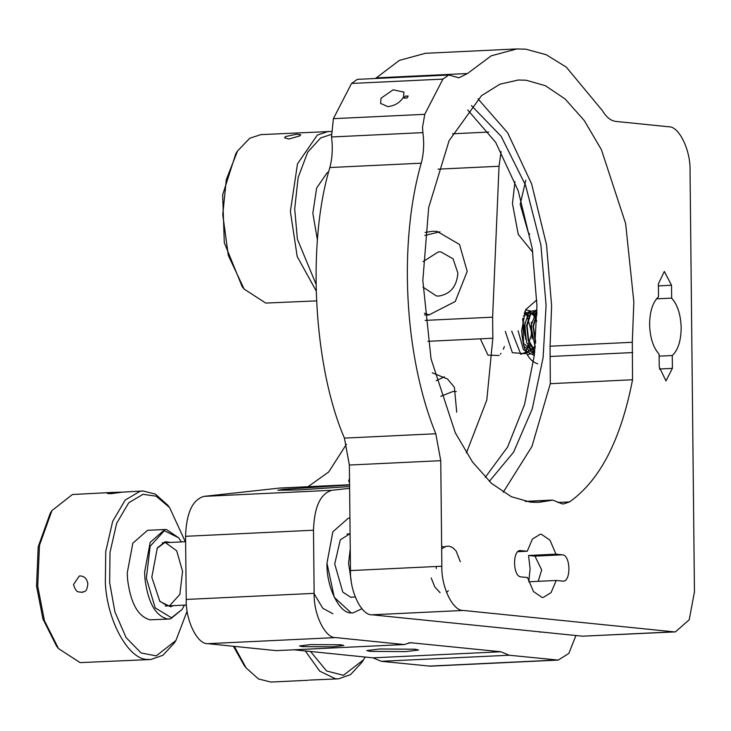 <?xml version="1.0" encoding="UTF-8"?>
<svg xmlns="http://www.w3.org/2000/svg" width="731" height="731" viewBox="0 0 731 731"><rect width="100%" height="100%" fill="white"/><g stroke="black" fill="none" stroke-linecap="round" stroke-linejoin="round"><path stroke-width="1.1" d="M525.05 335.94L522.647 319.191M525.58 351.309L529.619 344.566M531.455 335.648L530.971 325.459M527.883 316.614L524.301 312.932M526.475 353.311L535.302 346.037M534.699 317.035L531.647 313.243M530.322 312.457L523.378 315.975M523.003 342.848L534.589 352.872M536.965 312.265L530.578 314.44L527.078 325.697L528.632 340.299L534.818 350.798M536.947 314.184L533.411 326.437L535.668 341.88M535.174 347.316L530.944 325.843L536.974 309.926M534.434 354.243L526.649 342.583L524.62 325.03L529.061 311.671L536.974 310.182M534.279 355.531L523.423 349.729L518.105 330.814M525.58 309.761L531.574 311.287M532.689 312.457L536.81 321.192M535.074 348.376L520.801 354.288L511.709 331.116M526.274 312.767L531.821 333.382L525.306 353.703L512.358 352.68L505.304 331.417M522.829 318.268L523.624 345.471M504.363 346.567L503.367 349.235M501 353.411L500.388 354.17M499.099 355.494L487.97 355.147L480.349 338.818M525.699 339.23L524.904 322.535M526.165 352.653L527.334 351.355M529.207 348.404L530.286 345.991M532.104 338.919L531.309 322.225M528.851 315.956L527.526 313.974M525.461 311.982L524.803 311.58M527.206 354.745L530.66 353.786M532.332 352.561L533.731 351.054M535.256 315.655L533.932 313.663M531.419 311.397L524.154 313.352M523.816 346.165L534.416 354.389M536.974 310.675L530.258 313.462L526.649 325.487L528.275 340.838L534.69 351.958M536.965 312.74L532.981 326.181L535.558 343.122M404.179 98.155L405.175 96.154L404.161 98.118L407.158 97.972L408.172 96.008L405.175 96.154M405.193 96.19L408.19 96.044M477.973 98.822L507.625 132.75L531.656 184.011L546.55 244.885L551.613 305.841L550.068 346.211L550.306 383.684L531.949 446.458L503.22 492.255M632.306 342.291L633.85 301.93L625.626 223.522L601.385 149.608L584.224 120.487L565.127 98.987L545.363 85.701L526.128 80.227L518.288 80.017L499.858 84.229L481.482 95.688L449.099 140.672L428.686 207.549L422.829 280.485L431.043 358.894L455.294 432.807L472.454 461.928L491.552 483.419L511.316 496.705L530.551 502.179L538.555 502.389L552.81 500.123L562.13 503.86L563.692 503.906L569.54 501.905C599.913 480.486 620.921 439.77 632.543 379.764L632.306 342.291L550.068 346.211M471.431 105.593L501.11 136.249L525.58 185.327L540.894 245.059L546.084 305.284L543.106 357.642L532.241 408.931L513.601 452.133L489.322 481.382M387.878 106.616C394.749 105.821 399.948 102.678 403.475 97.159L403.951 92.115L393.141 89.812L381.006 98.228L380.623 103.446L387.878 106.616M538.18 581.328L541.68 569.942L534.964 556.127L528.531 555.469L530.103 568.773L528.805 581.775L556.218 580.469L563.144 581.136M562.651 581.127C571.139 582.708 570.856 554.957 562.377 554.82L555.944 554.162L528.531 555.469M517.868 551.695L527.243 551.247L520.317 550.58M519.832 550.644L520.801 550.598C512.312 549.008 512.605 576.759 521.075 576.905L527.517 577.554L533.484 591.562L542.055 597.428L543.234 597.455L551.046 592.649L556.218 580.469M555.944 554.162L549.977 540.163L541.397 534.297L540.227 534.26L532.406 539.076L527.243 551.247M656.475 298.851L671.661 298.129L671.524 285.264L664.324 271.429L658.366 283.93L658.503 296.795C652.728 302.205 649.758 311.461 649.594 324.555C650.033 337.704 653.203 347.581 659.106 354.188L659.243 367.053L665.959 380.878L672.392 368.387L672.264 355.522L659.124 356.152M672.264 355.522C678.039 350.103 681.009 340.856 681.173 327.762C680.735 314.613 677.564 304.736 671.661 298.129M467.749 109.997L495.664 142.307L518.224 190.818L532.195 248.248L536.947 305.713L534.288 355.485L524.529 404.581L507.634 446.979L485.238 477.352M441.853 566.223L440.747 460.685L435.795 433.757C403.978 355.705 398.432 242.655 421.23 163.187C423.742 153.702 424.291 143.514 422.893 132.622L422.518 127.404L424.757 114.319L442.922 79.103L448.752 75.01L458.894 77.806L467.474 73.529L491.232 55.812L516.808 48.94L525.808 49.187L546.158 54.688L566.297 67.133L602.445 110.701C606.383 117.225 610.824 120.798 615.776 121.401L668.554 126.765C678.944 125.942 690.768 150.266 690.046 170.99L694.45 591.891L689.205 619.787L675.407 631.886L673.845 631.84L463.344 610.449C452.946 611.271 441.131 586.947 441.853 566.223L350.478 570.573C349.756 591.297 361.571 615.621 371.969 614.798L582.47 636.189L675.407 631.886M448.752 75.01L357.377 79.359L351.547 83.453L333.382 118.669L331.518 136.971C332.916 147.863 332.367 158.051 329.855 167.536C306.81 243.377 313.416 366.204 344.42 438.107L349.372 465.035L350.478 570.573M516.808 48.94L425.433 53.29L399.391 60.39L375.478 78.491M525.79 180.265L520.198 204.36L528.275 232.549L529.719 234.203M514.962 181.763L512.458 203.574L518.242 234.395L532.817 252.323L518.242 234.395L512.458 203.574L514.962 181.763M316.432 300.889L265.746 303.073L244.108 289.065L242.144 286.57L224.298 242.701L222.672 194.811L235.821 153.674L237.538 150.997L249.719 138.269L260.848 134.623L331.143 131.452M288.882 139.027L299.82 135.884L300.797 134.778L296.585 134.202L285.501 136.569L284.56 137.857L288.882 139.027M328.694 171.886L327.168 172.708L316.642 187.995L312.85 213.269L317.437 240.079M244.108 289.065L228.3 255.375L222.763 214.612L226.299 179.588L237.538 150.997M316.066 290.737L297.188 256.49L290.381 211.396L297.508 163.808L317.336 135.052L328.457 131.406M315.938 283.948L297.398 239.22L294.694 208.993L298.166 177.414L307.742 152.112L320.644 137.949L331.253 134.44M350.094 533.63L340.308 539.825L334.716 563.912L342.793 592.11L350.99 597.41M351.154 612.88L352.909 612.934L361.927 608.74L352.909 612.934L351.154 612.88L334.259 597.309L326.976 563.126L332.87 531.748L348.404 518.133L332.87 531.748L326.976 563.126C326.163 586.445 339.458 613.812 351.154 612.88M349.93 518.16L348.404 518.133L349.93 518.16M187.154 611.079L175.933 640.447L174.216 643.125L162.94 655.259L150.906 659.499L80.154 662.624L58.526 648.625L56.561 646.122L42.91 618.938L36.55 586.088L38.204 546.761L50.238 513.235L51.956 510.558L72.387 494.522L113.122 492.383L107.101 493.27M108.17 492.822C106.114 493.398 107.155 493.672 111.295 493.644L122.488 492.137L113.122 492.383M122.488 492.137L142.883 490.967L155.246 494.028L167.646 505.048L169.601 507.552L185.29 541.735M80.2 575.946L79.24 576.065L73.52 584.544C76.508 594.294 79.094 591.169 81.552 592.384C83.809 590.95 86.706 593.81 87.839 583.868C87.08 578.861 84.54 576.22 80.2 575.946M170.497 542.439L165.233 541.708L157.32 547.921L151.81 577.252L159.87 601.421L170.579 606.748L173.503 605.633M157.037 548.378L164.411 542.804L165.48 542.676L176.683 550.772L182.567 571.35L179.835 594.458L169.574 605.743L167.326 605.844L159.541 601.001M181.425 541.918L178.675 537.824L164.329 530.697L150.138 546.304L146.355 578.276L155.2 607.881L171.483 617.768L182.083 609.444L184.44 605.113M178.675 537.824L166.522 529.555L164.868 529.509L150.202 542.356L144.628 571.998L144.921 578.422C147.881 602.262 155.392 615.785 167.463 618.993L170.652 618.855L182.083 609.444M147.507 530.331L132.841 543.188L127.267 572.83L127.559 579.244C130.52 603.084 138.031 616.608 150.102 619.824L169.126 619.038M58.526 648.625L44.427 620.646L37.738 586.253L39.456 545.39L51.956 510.558M150.906 659.499L147.772 659.408C128.811 660.139 107.146 621.14 105.346 583.027L105.73 551.594L112.647 521.404L125.193 500.068L139.996 491.305L142.856 490.967M82.685 592.238L81.552 592.384M175.933 640.447L156.27 655.881L141.083 652.975L126.052 637.533L114.895 611.82L109.65 582.607L110.016 552.344L116.668 523.286L128.747 502.754L143.002 494.32L156.178 496.185L169.601 507.552M424.583 314.906L428.878 314.988L455.249 301.501L467.21 271.384L459.497 244.465L437.129 231.389L432.441 231.261L425.122 232.449M424.812 235.455L440.007 231.818M429.344 314.96L424.437 313.197M423.048 261.643L438.454 251.848L440.921 251.912L453.065 258.82L457.871 273.029C456.793 286.415 450.47 294.081 438.92 296.037L436.444 295.973L422.947 287.119M349.582 484.945L283.464 489.35L277.862 490.263L299.016 489.916L349.601 486.554M332.724 646.834L343.817 645.482L340.856 644.797L310.62 644.587L299.527 645.939L302.479 646.624L332.724 646.834M540.602 632.141L538.427 631.721L540.602 632.141M293.844 649.795L373.029 657.845L381.271 661.308L509.196 655.223L500.945 651.76L410.393 642.695L404.161 644.55L276.236 650.636L207.714 643.673L335.639 637.587C325.24 638.41 313.425 614.086 314.147 593.353L313.489 530.222C314.275 506.93 320.406 493.617 331.892 490.282L349.619 488.335M379.745 648.982L415.153 649.229L418.607 650.023L405.623 651.613L370.224 651.367L366.761 650.572L379.745 648.982M444.375 376.812L436.197 380.714M440.784 396.284L453.056 391.46L456.281 391.578M456.72 412.22L454.39 387.302L447.564 379.042L432.222 372.792M349.509 478.394L348.705 480.897L349.555 482.67M466.415 452.946L486.791 400.067L492.84 338.225L492.621 317.181L425.131 320.388M207.714 643.673C197.324 644.495 185.5 620.171 186.222 599.447L185.564 536.307C186.35 513.016 192.481 499.702 203.967 496.367L279.681 488.061L349.582 484.735M346.476 444.21L328.703 471.97L308.007 486.718M492.621 317.181L499.035 166.257L501.119 151.582M536.865 300.66L535.951 300.651L525.607 309.725L521.669 330.64C522.875 349.784 528.248 360.84 537.788 363.81M313.91 593.362L322.755 608.229L332.879 613.757M404.161 644.55L335.639 637.587M381.271 661.308L430.303 666.179L558.228 660.093L509.196 655.223M575.937 635.531L568.819 653.45L558.228 660.093M308.034 680.287L270.909 682.05L258.536 678.989L246.146 667.97L244.181 665.466L233.427 646.286M365.198 657.05L361.836 662.46L350.56 674.603L338.526 678.834L309.076 680.104M246.146 667.97L234.313 646.378M338.526 678.834L335.392 678.752L319.694 671.14L305.311 650.965M363.554 659.782L343.415 675.307L326.602 670.985L310.556 651.495M350.25 548.707L348.577 563.272L351.127 580.176M550.79 500.306L525.845 501.493M557.689 502.462L569.54 501.905M632.543 379.764L550.306 383.684M550.443 356.472L632.68 352.561M534.964 556.127L562.377 554.82M659.335 369.009L672.392 368.387M671.524 285.264L658.393 285.885M440.747 460.685L349.372 465.035M435.795 433.757L344.42 438.107M421.23 163.187L329.855 167.536M422.893 132.622L331.518 136.971M424.757 114.319L333.382 118.669M442.922 79.103L351.547 83.453M467.474 73.529L376.099 77.879M673.845 631.84L582.47 636.189M463.344 610.449L371.969 614.798M373.029 657.845L500.945 651.76M412.348 642.75L408.446 642.942M427.873 341.313L492.84 338.225M203.967 496.367L331.892 490.282M499.035 166.257L438.052 169.163M185.564 536.307L313.489 530.222M186.222 599.447L314.147 593.353M428.741 666.133L556.666 660.047M446.54 592.475L448.341 590.739M445.042 547.163L441.643 546.368M431.189 578.002L434.863 586.993L440.099 592.713M460.283 561.755L456.126 551.019L452.727 547.583L448.77 546.103L445.225 546.532L441.67 548.899M436.215 566.488L436.252 568.526M525.233 501.375L552.033 500.095M164.859 529.509L147.498 530.331M348.733 480.897L348.733 481.382M488.673 132.064L452.507 133.791M165.316 606.026L186.469 605.021M350.798 597.2L355.229 596.98M350.094 533.886L346.942 534.041M185.619 541.717L162.309 542.822"/></g></svg>
